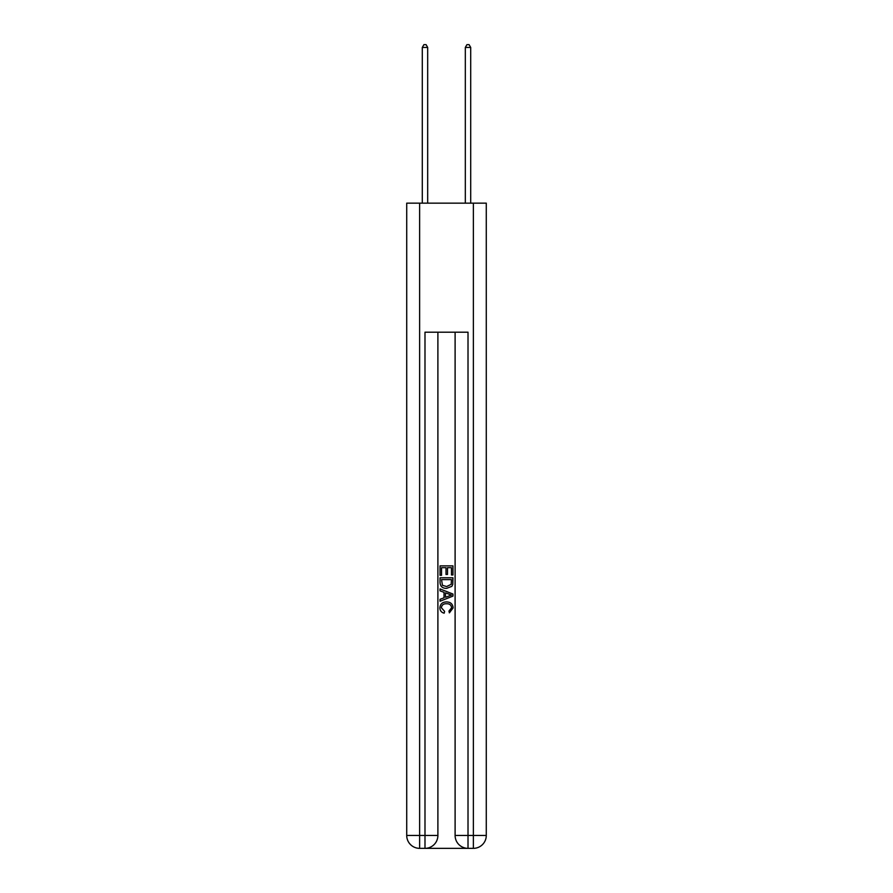 <?xml version="1.0" encoding="UTF-8"?>
<svg xmlns="http://www.w3.org/2000/svg" width="893" height="893" viewBox="0 0 893 893"><rect width="100%" height="100%" fill="white"/><g stroke="black" fill="none" stroke-linecap="round" stroke-linejoin="round"><path stroke-width="1.34" d="M425.961 848.35L467.039 848.35M419.621 203.157L419.621 835.446L406.717 835.446L406.717 203.157L486.283 203.157L486.283 835.446L473.379 835.446L473.379 203.157M468.01 848.35L468.01 835.446L455.106 835.446A12.904 12.904 0 0 0 468.01 848.35L473.379 848.35L473.379 835.446L468.01 835.446L468.01 332.196L424.99 332.196L424.99 835.446L419.621 835.446L419.621 848.35L424.99 848.35A12.904 12.904 0 0 0 437.894 835.446L424.99 835.446L424.99 848.35M437.894 332.196L437.894 835.446M455.106 835.446L455.106 332.196M473.379 848.35A12.904 12.904 0 0 0 486.283 835.446M406.717 835.446A12.904 12.904 0 0 0 419.621 848.35M440.048 575.304L440.048 565.872L452.952 565.872L452.952 574.969L451.467 574.969L451.467 567.691L447.493 567.691L447.493 574.467L446.009 574.467L446.009 567.691L441.533 567.691L441.533 575.304L440.048 575.304M440.048 582.403L440.048 577.782L452.952 577.782L452.762 584.469L451.847 586.355L446.567 588.364C442.448 588.387 440.271 586.4 440.048 582.403M441.533 579.602L442.448 585.306L446.6 586.545L451.199 584.346L451.467 579.602L441.533 579.602M440.048 590.853L440.048 588.922L452.952 594.046L452.952 596.1L440.048 601.223L440.048 599.292L444.022 597.819L444.022 592.316L440.048 590.853M449.079 594.191L445.507 592.863L445.507 597.272L451.467 595.073L449.079 594.191M441.376 607.742L444.602 611.359L444.178 613.19C441.443 612.475 440.015 610.712 439.881 607.921C440.227 603.958 442.47 601.96 446.6 601.938C450.563 602.016 452.74 604.003 453.119 607.876L449.369 612.855L448.978 611.035L451.624 607.787C451.244 605.007 449.57 603.657 446.6 603.757C443.587 603.601 441.834 604.929 441.376 607.742M427.68 203.157L427.68 47.441L422.3 47.441L422.3 203.157M422.3 47.441L423.918 44.65L426.073 44.65L427.68 47.441M470.7 203.157L470.7 47.441L465.32 47.441L465.32 203.157M465.32 47.441L466.927 44.65L469.082 44.65L470.7 47.441"/></g></svg>
